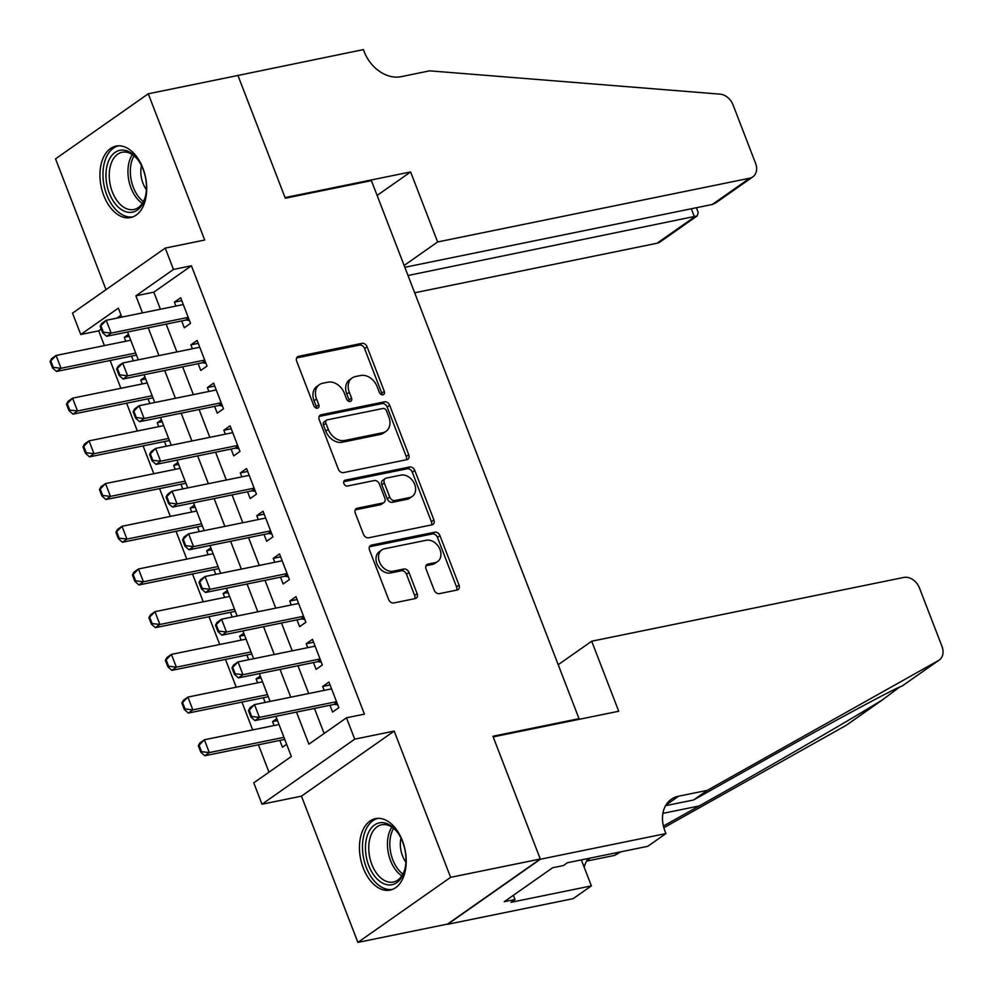 <?xml version="1.0" encoding="UTF-8"?>
<svg xmlns="http://www.w3.org/2000/svg" width="992" height="992" viewBox="0 0 992 992"><rect width="100%" height="100%" fill="white"/><g stroke="black" fill="none" stroke-linecap="round" stroke-linejoin="round"><path stroke-width="1.49" d="M382.949 394.791A3.212 2.43 54.9 0 0 383.656 394.494A3.212 2.43 54.9 0 0 384.276 391.356L367.102 346.828A4.588 3.472 54.9 0 0 361.956 343.356L298.58 356.302A4.588 3.472 54.9 0 0 297.563 356.736A4.588 3.472 54.9 0 0 296.682 361.212L313.856 405.753A3.212 2.43 54.9 0 0 317.452 408.183A3.212 2.43 54.9 0 0 318.172 407.873A3.212 2.43 54.9 0 0 318.792 404.736L316.56 398.982A14.682 11.098 54.9 0 1 319.399 384.648A14.682 11.098 54.9 0 1 322.66 383.259L327.943 382.18A14.682 11.098 54.9 0 1 344.385 393.291L346.605 399.057A3.212 2.43 54.9 0 0 350.201 401.487A3.212 2.43 54.9 0 0 350.92 401.19A3.212 2.43 54.9 0 0 351.54 398.052L349.308 392.286A14.682 11.098 54.9 0 1 352.148 377.964A14.682 11.098 54.9 0 1 355.409 376.576L360.679 375.497A14.682 11.098 54.9 0 1 377.121 386.607L379.353 392.373A3.212 2.43 54.9 0 0 382.949 394.791M381.994 394.779A3.212 2.43 54.9 0 0 381.771 393.117L364.585 348.589A4.588 3.472 54.9 0 0 359.451 345.117L296.596 357.951M316.51 408.171A3.212 2.43 54.9 0 0 316.287 406.497L314.055 400.731L316.56 398.982M349.246 401.475A3.212 2.43 54.9 0 0 349.023 399.813L346.803 394.047L349.308 392.286M402.38 840.646A36.468 22.68 -101.5 0 0 375.534 818.623A36.468 22.68 -101.5 0 0 363.283 868.074A36.468 22.68 -101.5 0 0 390.129 890.097A36.468 22.68 -101.5 0 0 402.38 840.646M142.873 168.119A36.468 22.68 -101.5 0 0 116.027 146.097A36.468 22.68 -101.5 0 0 103.776 195.548A36.468 22.68 -101.5 0 0 130.622 217.558A36.468 22.68 -101.5 0 0 142.873 168.119M434.211 590.178A4.588 3.472 54.9 0 0 439.357 593.65L457.138 590.017A4.588 3.472 54.9 0 0 458.155 589.583A4.588 3.472 54.9 0 0 459.036 585.106L439.952 535.643A4.588 3.472 54.9 0 0 434.818 532.171L371.442 545.129A4.588 3.472 54.9 0 0 370.425 545.563A4.588 3.472 54.9 0 0 369.532 550.039L388.616 599.49A4.588 3.472 54.9 0 0 393.762 602.962L415.239 598.573A4.588 3.472 54.9 0 0 416.256 598.139A4.588 3.472 54.9 0 0 417.136 593.662L408.977 572.496A4.588 3.472 54.9 0 0 403.831 569.024L393.179 571.206A12.276 9.275 54.9 0 1 380.246 563.667A12.276 9.275 54.9 0 1 381.808 549.94A12.276 9.275 54.9 0 1 384.536 548.774L426.25 540.256A12.276 9.275 54.9 0 1 439.196 547.795A12.276 9.275 54.9 0 1 437.633 561.522A12.276 9.275 54.9 0 1 434.905 562.675L427.949 564.101A4.588 3.472 54.9 0 0 426.932 564.535A4.588 3.472 54.9 0 0 426.052 569.011L434.211 590.178M540.293 859.022L447.566 924.073L357.889 942.4L450.616 877.337L540.293 859.022L492.925 736.25L579.018 718.667L371.405 180.643L285.312 198.226L237.944 75.466L148.267 93.794L204.699 240.039L165.242 248.099L173.476 269.452L191.419 265.782L364.424 714.141L346.481 717.799L354.727 739.152L262 804.214L253.766 782.862L291.35 756.487L275.85 716.311M450.616 877.337L394.184 731.092L354.727 739.152M406.832 459.668A4.588 3.472 54.9 0 0 407.861 459.234A4.588 3.472 54.9 0 0 408.741 454.758L389.658 405.294A4.588 3.472 54.9 0 0 384.524 401.822L321.135 414.768A4.588 3.472 54.9 0 0 320.118 415.214A4.588 3.472 54.9 0 0 319.238 419.69L338.322 469.142A4.588 3.472 54.9 0 0 343.455 472.614L406.832 459.668M414.805 470.468L433.888 519.932A4.588 3.472 54.9 0 1 433.008 524.408A4.588 3.472 54.9 0 1 431.991 524.842L368.615 537.788A4.588 3.472 54.9 0 1 363.469 534.316L355.297 513.149A4.588 3.472 54.9 0 1 356.19 508.673A4.588 3.472 54.9 0 1 357.207 508.239L382.912 502.994A4.588 3.472 54.9 0 0 383.929 502.56A4.588 3.472 54.9 0 0 384.809 498.083L379.39 484.034A4.588 3.472 54.9 0 0 374.257 480.562L347.498 486.03A3.212 2.43 54.9 0 1 344.112 484.059A3.212 2.43 54.9 0 1 344.522 480.463A3.212 2.43 54.9 0 1 345.228 480.165L409.671 466.996A4.588 3.472 54.9 0 1 414.805 470.468L412.3 472.229L431.384 521.693L433.888 519.932M148.267 93.794L55.54 158.844L106.02 289.652M274.077 725.536L272.564 721.618L277.512 720.601M279.831 740.429L282.447 747.236L286.651 744.298M257.598 682.831L256.085 678.912L261.032 677.908M263.351 697.723L265.162 702.435M241.13 640.138L239.618 636.219L244.553 635.202M246.872 655.03L248.682 659.73M224.651 597.432L223.138 593.514L228.073 592.509M230.392 612.324L232.215 617.036M208.171 554.739L206.658 550.808L211.606 549.804M213.912 569.619L215.735 574.331M191.692 512.033L190.179 508.115L195.126 507.098M197.445 526.926L199.256 531.625M175.224 469.34L173.712 465.409L178.647 464.405M180.966 484.22L182.776 488.932M158.745 426.634L157.232 422.716L162.167 421.699M164.486 441.527L166.309 446.226M142.265 383.929L140.752 380.01L145.7 379.006M148.006 398.821L149.829 403.533M181.66 320.949L184.289 327.769L190.551 323.367L180.668 297.749L174.394 302.138L175.906 306.069M198.127 363.655L200.756 370.462L207.03 366.073L197.135 340.454L190.873 344.844L192.386 348.762M214.607 406.36L217.236 413.168L223.498 408.766L213.615 383.148L207.353 387.55L208.866 391.468M231.086 449.054L233.715 455.861L239.977 451.472L230.094 425.853L223.832 430.243L225.345 434.161M247.566 491.759L250.195 498.567L256.457 494.165L246.574 468.546L240.3 472.948L241.812 476.867M264.033 534.452L266.662 541.272L272.936 536.87L263.041 511.252L256.779 515.642L258.292 519.572M280.513 577.158L283.142 583.966L289.404 579.576L279.521 553.945L273.259 558.347L274.772 562.266M296.992 619.864L299.621 626.671L305.883 622.269L296 596.651L289.738 601.053L291.251 604.971M313.472 662.557L316.101 669.364L322.363 664.975L312.48 639.356L306.206 643.746L307.718 647.664M191.419 265.782L153.822 292.156L160.419 309.231M166.16 324.124L176.886 351.937M182.64 366.817L193.366 394.63M199.107 409.522L209.845 437.336M215.586 452.228L226.325 480.029M232.066 494.921L242.792 522.734M248.546 537.627L259.272 565.44M265.013 580.32L275.751 608.133M281.492 623.026L292.231 650.839M297.972 665.719L308.698 693.532M314.452 708.424L324.124 733.497M329.952 705.262L332.568 712.07L338.842 707.668L328.947 682.05L322.685 686.452L324.198 690.37M101.221 329.071L98.692 330.844L104.383 345.6M110.137 360.493L120.863 388.306M126.616 403.198L137.342 431.012M143.084 445.892L153.822 473.705M159.563 488.597L170.302 516.41M176.043 531.303L186.769 559.104M192.522 573.996L203.248 601.809M208.99 616.702L219.728 644.502M225.469 659.395L236.208 687.208M241.949 702.1L252.675 729.914M258.428 744.794L268.993 772.185M121.061 315.158L116.796 318.147M128.476 334.366L124.273 337.317L125.786 341.236M131.539 356.128L133.35 360.828M140.752 380.01L144.944 377.072M157.232 422.716L161.423 419.765M173.712 465.409L177.903 462.47M190.179 508.115L194.382 505.176M206.658 550.808L210.85 547.869M223.138 593.514L227.329 590.575M239.618 636.219L243.809 633.268M256.085 678.912L260.288 675.974M272.564 721.618L276.756 718.667M577.629 719.634L579.018 718.667M394.184 731.092L301.456 796.154L357.889 942.4M301.456 796.154L262 804.214M98.692 330.844L80.761 334.515L72.515 313.162L165.242 248.099M296.509 712.095L308.896 744.174L346.481 717.799M173.476 269.452L135.892 295.827L142.476 312.902M148.217 327.782L158.956 355.595M164.697 370.487L175.435 398.3M181.176 413.193L191.902 440.994M197.656 455.886L208.382 483.699M214.136 498.592L224.862 526.392M230.603 541.285L241.341 569.098M247.082 583.99L257.808 611.804M263.562 626.684L274.288 654.497M280.042 669.389L290.768 697.202M121.818 317.118L118.346 308.14L80.761 334.515M270.109 701.418L259.371 673.605M253.63 658.725L242.891 630.912M237.15 616.02L226.424 588.206M220.67 573.326L209.944 545.513M204.203 530.621L193.465 502.808M187.724 487.915L176.985 460.114M171.244 445.222L160.518 417.409M154.764 402.516L144.038 374.703M138.297 359.823L127.559 332.01M153.822 292.156L135.892 295.827M124.273 337.317L129.22 336.3M174.394 302.138L181.772 300.638M190.873 344.844L198.251 343.331M207.353 387.55L214.731 386.037M223.832 430.243L231.21 428.742M240.3 472.948L247.678 471.436M256.779 515.642L264.157 514.141M273.259 558.347L280.637 556.834M289.738 601.053L297.116 599.54M306.206 643.746L313.596 642.233M322.685 686.452L330.063 684.939M352.148 377.964L349.63 379.725A14.682 11.098 54.9 0 0 346.803 394.047M319.399 384.648L316.894 386.409A14.682 11.098 54.9 0 0 314.055 400.731M406.311 459.767A4.588 3.472 54.9 0 0 406.236 456.506L387.153 407.055A4.588 3.472 54.9 0 0 382.019 403.583L319.164 416.429M386.508 410.911A3.212 2.43 54.9 0 0 382.912 408.481L327.273 419.852A3.212 2.43 54.9 0 0 326.566 420.149A3.212 2.43 54.9 0 0 325.946 423.286L328.29 429.362A14.682 11.098 54.9 0 0 344.732 440.473L382.763 432.71A14.682 11.098 54.9 0 0 386.024 431.309A14.682 11.098 54.9 0 0 388.852 416.987L386.508 410.911M326.566 420.149L324.062 421.91A3.212 2.43 54.9 0 0 323.442 425.047L325.946 423.286M386.024 431.309L383.52 433.07A14.682 11.098 54.9 0 1 380.258 434.459L342.228 442.234A14.682 11.098 54.9 0 1 325.785 431.123L323.442 425.047M431.458 524.942A4.588 3.472 54.9 0 0 431.384 521.693M355.223 509.888L380.407 504.742A4.588 3.472 54.9 0 0 381.424 504.308L383.929 502.56M343.716 481.715L407.166 468.757L409.671 466.996M409.584 497.538A12.276 9.275 54.9 0 0 412.312 496.372A12.276 9.275 54.9 0 0 413.875 482.658A12.276 9.275 54.9 0 0 400.929 475.118L386.235 478.119A4.588 3.472 54.9 0 0 385.206 478.553A4.588 3.472 54.9 0 0 384.326 483.03L389.744 497.066A4.588 3.472 54.9 0 0 394.878 500.538L409.584 497.538L407.08 499.298A12.276 9.275 54.9 0 0 409.795 498.133L412.312 496.372M385.206 478.553L382.701 480.314A4.588 3.472 54.9 0 0 381.821 484.79L384.326 483.03M407.08 499.298L392.373 502.299A4.588 3.472 54.9 0 1 387.24 498.827L381.821 484.79M412.3 472.229A4.588 3.472 54.9 0 0 407.166 468.757M437.633 561.522L435.128 563.27A12.276 9.275 54.9 0 1 432.4 564.436L425.977 565.75M381.808 549.94L379.304 551.701A12.276 9.275 54.9 0 0 377.729 565.428A12.276 9.275 54.9 0 0 390.674 572.967L393.179 571.206M414.706 598.684A4.588 3.472 54.9 0 0 414.631 595.423L406.472 574.256A4.588 3.472 54.9 0 0 401.326 570.784L390.674 572.967M456.605 590.116A4.588 3.472 54.9 0 0 456.531 586.867L437.447 537.404A4.588 3.472 54.9 0 0 432.314 533.932L369.458 546.778M50.034 361.472L52.502 367.883L53.258 367.35L50.778 360.952L50.034 361.472L51.584 358.645L56.085 355.471L61.033 368.28L56.519 371.454L135.433 355.322A4.675 3.534 -125.1 0 1 136.549 355.297M53.258 367.35L61.033 368.28L135.668 353.028M130.733 340.219L56.085 355.471L50.778 360.952M52.502 367.883L56.519 371.454M100.155 326.306L102.622 332.717L103.379 332.184L100.899 325.785L100.155 326.306L101.705 323.466L106.206 320.304L183.284 304.556M188.232 317.366L111.154 333.114L106.64 336.288L102.622 332.717M189.46 320.552L186.719 320.131A4.675 3.534 54.9 0 0 185.554 320.156L106.64 336.288M100.899 325.785L106.206 320.304L111.154 333.114L103.379 332.184M117.106 205.939A31.558 19.629 78.5 0 1 108.103 162.217A31.558 19.629 78.5 0 1 135.284 156.55A31.558 19.629 78.5 0 1 137.64 159.34A31.558 19.629 78.5 0 1 145.316 196.912A31.558 19.629 78.5 0 1 117.106 205.939M138.111 159.985A29.227 18.178 -101.5 0 0 136.4 158.013A29.227 18.178 -101.5 0 0 122.14 152.247A29.227 18.178 -101.5 0 0 109.294 173.315A29.227 18.178 -101.5 0 0 119.573 203.732A29.227 18.178 -101.5 0 0 133.833 209.51A29.227 18.178 -101.5 0 0 145.502 196.118M141.472 165.627A20.807 12.946 -101.5 0 0 146.37 189.621M118.606 145.812A36.233 22.543 -101.5 0 0 103.007 172.124A36.233 22.543 -101.5 0 0 115.766 209.585A36.233 22.543 -101.5 0 0 133.114 216.814M376.613 878.466A31.558 19.629 78.5 0 1 367.61 834.743A31.558 19.629 78.5 0 1 394.791 829.089A31.558 19.629 78.5 0 1 397.147 831.866A31.558 19.629 78.5 0 1 404.823 869.438A31.558 19.629 78.5 0 1 376.613 878.466M397.618 832.511A29.227 18.178 -101.5 0 0 395.907 830.54A29.227 18.178 -101.5 0 0 381.647 824.774A29.227 18.178 -101.5 0 0 368.801 845.841A29.227 18.178 -101.5 0 0 379.08 876.271A29.227 18.178 -101.5 0 0 393.353 882.037A29.227 18.178 -101.5 0 0 405.009 868.657M400.979 838.153A20.807 12.946 -101.5 0 0 405.877 862.147M378.113 818.338A36.233 22.543 -101.5 0 0 362.514 844.663A36.233 22.543 -101.5 0 0 375.274 882.124A36.233 22.543 -101.5 0 0 392.621 889.34M414.681 292.776L656.989 243.263L694.462 216.975L691.3 208.766M408.01 275.503L697.202 215.909L660.114 241.936A14.024 10.602 -125.1 0 1 656.989 243.263M237.857 75.256L285.064 197.594L410.614 171.938L437.633 241.961L749.716 178.2A14.024 10.602 54.9 0 0 752.829 176.874A14.024 10.602 54.9 0 0 755.532 163.196L733.051 104.904A14.024 10.602 54.9 0 0 720.056 94.141L429.66 70.841L400.966 76.706A32.736 24.738 -125.1 0 1 364.312 51.944L363.407 49.6L237.398 75.578M410.614 171.938L377.121 195.436M437.633 241.961L404.141 265.472M404.848 267.294L712.256 204.488L749.716 178.2M752.829 176.874L715.74 202.901L712.256 204.488M696.372 207.737L698.232 212.524L697.202 215.909M591.691 641.216L903.774 577.443A14.024 10.602 54.9 0 1 919.485 588.058L941.966 646.35A14.024 10.602 54.9 0 1 939.263 660.027A14.024 10.602 54.9 0 1 938.581 660.461L707.296 790.351L678.59 796.204A32.736 24.738 54.9 0 0 671.324 799.304A32.736 24.738 54.9 0 0 665.012 831.234L665.93 833.578L540.38 859.233L493.173 736.895L618.723 711.239L591.691 641.216L558.198 664.714M939.263 660.027L901.914 686.179C897.834 686.687 832.945 721.606 764.485 760.145L693.569 799.974L665.582 805.69M693.569 799.974L707.296 790.351M621.004 851.793L614.569 855.402L586.582 861.118M614.569 855.402L619.194 852.165M883.45 699.186L846.548 725.09A14.024 10.602 -125.1 0 1 845.866 725.512L663.846 827.725M663.412 826.051L699.211 805.95C766.332 768.354 852.897 718.22 882.533 699.794L899.608 687.096M540.38 859.233L447.652 924.296L573.202 898.64L591.368 885.893L511.016 902.311L515.034 899.496L513.397 895.28M665.93 833.578L647.751 846.325L567.399 862.742L563.394 865.557L552.631 867.752L504.271 901.691L515.034 899.496M591.368 885.893L581.337 859.89M588.38 858.452A32.736 24.738 54.9 0 0 584.201 867.318M66.501 404.178L68.981 410.576L69.725 410.056L67.258 403.645L66.501 404.178L68.051 401.338L72.565 398.176L77.512 410.986L72.999 414.148L151.912 398.028A4.675 3.534 -125.1 0 1 153.028 397.99M69.725 410.056L77.512 410.986L152.148 395.734M147.213 382.924L72.565 398.176L67.258 403.645M68.981 410.576L72.999 414.148M82.981 446.871L85.461 453.282L86.205 452.749L83.737 446.35L82.981 446.871L84.531 444.044L89.044 440.87L93.98 453.691L89.478 456.853L168.392 440.721A4.675 3.534 -125.1 0 1 169.496 440.696M86.205 452.749L93.98 453.691L168.628 438.439M163.68 425.63L89.044 440.87L83.737 446.35M85.461 453.282L89.478 456.853M99.46 489.577L101.928 495.988L102.684 495.454L100.217 489.044L99.46 489.577L101.01 486.737L105.524 483.575L110.459 496.384L105.946 499.546L184.872 483.426A4.675 3.534 -125.1 0 1 185.975 483.402M102.684 495.454L110.459 496.384L185.107 481.132M180.16 468.323L105.524 483.575L100.217 489.044M101.928 495.988L105.946 499.546M115.94 532.282L118.408 538.681L119.164 538.16L116.684 531.749L115.94 532.282L117.49 529.443L121.991 526.281L126.939 539.09L122.425 542.252L201.339 526.132A4.675 3.534 -125.1 0 1 202.455 526.095M119.164 538.16L126.939 539.09L201.574 523.838M196.639 511.029L121.991 526.281L116.684 531.749M118.408 538.681L122.425 542.252M116.622 369.012L119.102 375.41L119.846 374.889L117.378 368.478L116.622 369.012L118.172 366.172L122.686 363.01L199.764 347.262M204.712 360.071L127.633 375.819L123.12 378.981L119.102 375.41M205.939 363.258L203.199 362.836A4.675 3.534 54.9 0 0 202.033 362.861L123.12 378.981M117.378 368.478L122.686 363.01L127.633 375.819L119.846 374.889M133.102 411.705L135.582 418.116L136.326 417.582L133.858 411.184L133.102 411.705L134.652 408.878L139.165 405.703L216.244 389.955M221.191 402.764L144.1 418.512L139.599 421.687L135.582 418.116M222.419 405.951L219.678 405.542A4.675 3.534 54.9 0 0 218.513 405.554L139.599 421.687M133.858 411.184L139.165 405.703L144.1 418.512L136.326 417.582M149.581 454.41L152.049 460.809L152.805 460.288L150.338 453.877L149.581 454.41L151.131 451.571L155.645 448.409L232.723 432.661M237.658 445.47L160.58 461.218L156.066 464.38L152.049 460.809M238.886 448.657L236.158 448.235A4.675 3.534 54.9 0 0 234.992 448.26L156.066 464.38M150.338 453.877L155.645 448.409L160.58 461.218L152.805 460.288M166.061 497.104L168.528 503.514L169.285 502.981L166.805 496.583L166.061 497.104L167.611 494.276L172.112 491.102L249.19 475.354M254.138 488.163L177.06 503.924L172.546 507.086L168.528 503.514M255.366 491.35L252.625 490.941A4.675 3.534 54.9 0 0 251.46 490.953L172.546 507.086M166.805 496.583L172.112 491.102L177.06 503.924L169.285 502.981M132.42 574.976L134.887 581.386L135.631 580.853L133.164 574.455L132.42 574.976L133.957 572.136L138.471 568.974L143.418 581.783L138.905 584.945L217.818 568.825A4.675 3.534 -125.1 0 1 218.934 568.8M135.631 580.853L143.418 581.783L218.054 566.531M213.119 553.722L138.471 568.974L133.164 574.455M134.887 581.386L138.905 584.945M182.54 539.809L185.008 546.22L185.752 545.687L183.284 539.288L182.54 539.809L184.078 536.97L188.592 533.808L265.67 518.06M270.618 530.869L193.539 546.617L189.026 549.779L185.008 546.22M271.845 534.056L269.105 533.634A4.675 3.534 54.9 0 0 267.939 533.659L189.026 549.779M183.284 539.288L188.592 533.808L193.539 546.617L185.752 545.687M148.887 617.681L151.367 624.08L152.111 623.559L149.643 617.148L148.887 617.681L150.437 614.842L154.95 611.68L159.898 624.489L155.384 627.651L234.298 611.531A4.675 3.534 -125.1 0 1 235.402 611.494M152.111 623.559L159.898 624.489L234.534 609.237M229.586 596.428L154.95 611.68L149.643 617.148M151.367 624.08L155.384 627.651M199.008 582.515L201.488 588.913L202.232 588.392L199.764 581.982L199.008 582.515L200.558 579.675L205.071 576.513L282.15 560.765M287.097 573.574L210.019 589.322L205.505 592.484L201.488 588.913M288.325 576.749L285.584 576.34A4.675 3.534 54.9 0 0 284.419 576.364L205.505 592.484M199.764 581.982L205.071 576.513L210.019 589.322L202.232 588.392M165.366 660.374L167.834 666.785L168.59 666.252L166.123 659.854L165.366 660.374L166.916 657.547L171.43 654.373L176.365 667.182L171.864 670.356L250.778 654.224A4.675 3.534 -125.1 0 1 251.881 654.199M168.59 666.252L176.365 667.182L251.013 651.93M246.066 639.121L171.43 654.373L166.123 659.854M167.834 666.785L171.864 670.356M215.487 625.208L217.955 631.619L218.711 631.086L216.244 624.687L215.487 625.208L217.037 622.368L221.551 619.206L298.629 603.458M303.564 616.268L226.486 632.016L221.985 635.19L217.955 631.619M304.792 619.454L302.064 619.033A4.675 3.534 54.9 0 0 300.898 619.058L221.985 635.19M216.244 624.687L221.551 619.206L226.486 632.016L218.711 631.086M181.846 703.08L184.314 709.478L185.07 708.958L182.59 702.547L181.846 703.08L183.396 700.24L187.897 697.078L192.845 709.888L188.331 713.05L267.257 696.93A4.675 3.534 -125.1 0 1 268.361 696.905M185.07 708.958L192.845 709.888L267.493 694.636M262.545 681.826L187.897 697.078L182.59 702.547M184.314 709.478L188.331 713.05M231.967 667.914L234.434 674.312L235.191 673.791L232.711 667.38L231.967 667.914L233.517 665.074L238.018 661.912L315.109 646.164M320.044 658.973L242.966 674.721L238.452 677.883L234.434 674.312M321.272 662.16L318.531 661.738A4.675 3.534 54.9 0 0 317.366 661.763L238.452 677.883M232.711 667.38L238.018 661.912L242.966 674.721L235.191 673.791M198.326 745.773L200.793 752.184L201.55 751.651L199.07 745.252L198.326 745.773L199.863 742.946L204.377 739.772L209.324 752.593L204.811 755.755L283.724 739.623A4.675 3.534 -125.1 0 1 284.84 739.598M201.55 751.651L209.324 752.593L283.96 737.341M279.025 724.532L204.377 739.772L199.07 745.252M200.793 752.184L204.811 755.755M248.446 710.607L250.914 717.018L251.67 716.484L249.19 710.086L248.446 710.607L249.984 707.78L254.498 704.605L331.576 688.857M336.524 701.666L259.445 717.414L254.932 720.589L250.914 717.018M337.751 704.853L335.011 704.444A4.675 3.534 54.9 0 0 333.845 704.456L254.932 720.589M249.19 710.086L254.498 704.605L259.445 717.414L251.67 716.484M381.771 393.117L384.276 391.356M316.287 406.497L318.792 404.736M349.023 399.813L351.54 398.052M296.806 357.554L298.58 356.302M359.451 345.117L361.956 343.356M364.585 348.589L367.102 346.828M319.362 416.02L321.135 414.768M382.019 403.583L384.524 401.822M387.153 407.055L389.658 405.294M406.236 456.506L408.741 454.758M325.785 431.123L328.29 429.362M342.228 442.234L344.732 440.473M380.258 434.459L382.763 432.71M355.434 509.479L357.207 508.239M380.407 504.742L382.912 502.994M343.988 481.033L345.228 480.165M387.24 498.827L389.744 497.066M392.373 502.299L394.878 500.538M426.176 565.341L427.949 564.101M432.4 564.436L434.905 562.675M401.326 570.784L403.831 569.024M406.472 574.256L408.977 572.496M414.631 595.423L417.136 593.662M369.669 546.369L371.442 545.129M432.314 533.932L434.818 532.171M437.447 537.404L439.952 535.643M456.531 586.867L459.036 585.106M135.433 355.322L136.313 354.702M188.505 318.085L185.554 320.156M188.753 318.717L186.719 320.131M142.315 203.335A29.227 18.178 78.5 0 1 138.26 199.925A29.227 18.178 78.5 0 1 132.358 154.591M134.056 155.831A28.26 17.583 -101.5 0 0 140.318 198.809A28.26 17.583 -101.5 0 0 143.394 201.537M401.822 875.874A29.227 18.178 78.5 0 1 397.767 872.452A29.227 18.178 78.5 0 1 391.865 827.13M393.564 828.37A28.26 17.583 -101.5 0 0 399.826 871.336A28.26 17.583 -101.5 0 0 402.901 874.064M665.942 805.082L678.59 796.204M590.488 858.03L586.942 860.523M845.866 725.512L882.533 699.794M901.914 686.179L938.581 660.461M699.211 805.95L662.904 813.366M151.912 398.028L152.793 397.408M168.392 440.721L169.272 440.113M184.872 483.426L185.752 482.806M201.339 526.132L202.232 525.512M204.984 360.79L202.033 362.861M205.232 361.41L203.199 362.836M221.464 403.484L218.513 405.554M221.7 404.116L219.678 405.542M237.944 446.189L234.992 448.26M238.179 446.809L236.158 448.235M254.411 488.882L251.46 490.953M254.659 489.515L252.625 490.941M217.818 568.825L218.699 568.205M270.89 531.588L267.939 533.659M271.138 532.22L269.105 533.634M234.298 611.531L235.178 610.911M287.37 574.294L284.419 576.364M287.606 574.914L285.584 576.34M250.778 654.224L251.658 653.604M303.85 616.987L300.898 619.058M304.085 617.619L302.064 619.033M267.257 696.93L268.138 696.31M320.329 659.692L317.366 661.763M320.565 660.312L318.531 661.738M283.724 739.623L284.605 739.015M336.796 702.386L333.845 704.456M337.044 703.018L335.011 704.444"/></g></svg>
